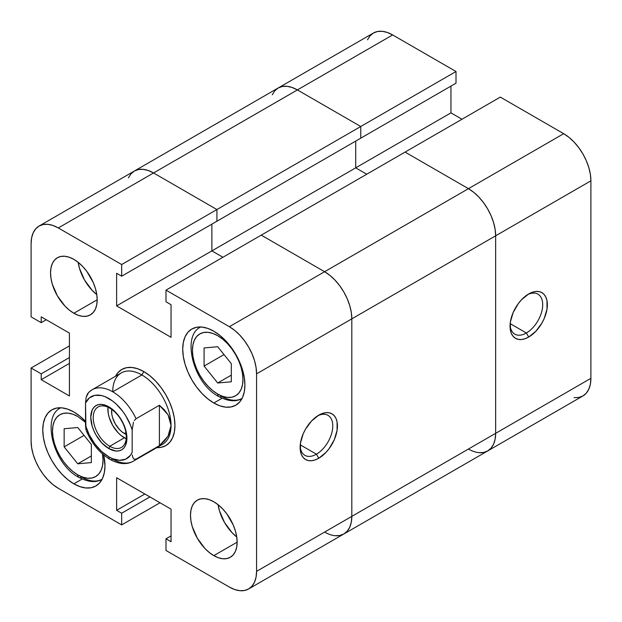 <?xml version="1.0" encoding="UTF-8"?>
<svg xmlns="http://www.w3.org/2000/svg" width="622" height="622" viewBox="0 0 622 622"><rect width="100%" height="100%" fill="white"/><g stroke="black" fill="none" stroke-linecap="round" stroke-linejoin="round"><path stroke-width="0.93" d="M526.367 332.995A23.092 13.334 120 0 0 542.687 305.371A23.092 13.334 120 0 0 527.495 294.68A23.092 13.334 -60 0 1 537.913 294.144A23.092 13.334 -60 0 1 541.451 312.648A23.092 13.334 -60 0 1 526.367 332.995L510.172 323.642L526.367 332.995A23.092 13.334 -60 0 1 514.822 334.138A23.092 13.334 -60 0 1 510.079 324.847A23.092 13.334 120 0 0 526.367 332.995L528.7 337.038L526.367 332.995M528.7 293.942A26.388 15.239 -60 0 1 547.36 304.718A26.388 15.239 -60 0 1 528.7 337.038L535.837 331.269L541.894 323.106L544.219 318.503L547.002 309.126L547.002 300.721L545.937 297.293L544.219 294.564L541.894 292.635L539.064 291.586L535.837 291.461L532.339 292.254L528.7 293.942L521.563 299.703L518.336 303.559L513.181 312.477L510.398 321.854L510.398 330.259L511.463 333.687L513.181 336.416L515.506 338.345L518.336 339.387L521.563 339.519L525.061 338.726L528.7 337.038A26.388 15.239 -60 0 1 510.04 326.262A26.388 15.239 -60 0 1 528.7 293.942L528.7 293.942M574.098 397.668L578.802 397.481L582.931 395.95L586.313 393.143L588.832 389.162L590.379 384.163L590.9 378.332L590.9 180.823L590.379 174.393L588.832 167.598L586.313 160.717L582.931 153.999L578.802 147.709L574.098 142.096L568.998 137.361L563.688 133.691L500.321 97.102L261.24 235.139L324.606 271.721L229.362 326.705L234.673 330.375L239.773 335.11L244.477 340.732L248.606 347.022L251.988 353.739L254.507 360.62L256.054 367.408L256.575 373.845L256.575 571.354L256.054 577.185L254.507 582.184L251.988 586.165L248.606 588.972L244.477 590.496L239.773 590.69L234.673 589.532L229.362 587.067L165.996 550.486L165.996 538.808L171.05 541.731L171.05 509.138L116.625 477.719L116.625 510.304L121.679 513.228L121.679 524.898L160.01 502.763L121.679 524.898L58.312 488.309L53.002 484.639L47.902 479.904L43.198 474.291L39.069 468.001L35.687 461.283L33.168 454.402L31.621 447.607L31.1 441.177L31.1 368.006L41.207 373.845L41.207 379.677L69.431 395.973L69.431 333.128L41.207 316.831L41.207 322.67L31.1 316.839L31.1 243.668L31.621 237.837L33.168 232.838L35.687 228.857L39.069 226.05L43.198 224.519L47.902 224.332L53.002 225.491L58.312 227.955L153.556 172.963L216.922 209.552L153.556 172.963L148.246 170.506L143.146 169.347L138.442 169.534L143.146 169.347L148.246 170.506L153.556 172.963L216.922 209.552L360.76 126.507L297.394 89.926L153.556 172.963A38.486 22.221 -120 0 0 134.313 171.058L138.442 169.534L134.313 171.058L130.931 173.865L128.412 177.845L130.931 173.865L134.313 171.058A38.486 22.221 60 0 1 153.556 172.963L392.637 34.933A38.486 22.221 -120 0 0 373.394 33.028L278.151 88.013A38.486 22.221 60 0 1 297.394 89.926A38.486 22.221 -120 0 0 278.151 88.013L274.768 90.828L272.249 94.808L274.768 90.828L278.151 88.013L282.279 86.489L286.983 86.302L292.083 87.461L297.394 89.926L360.76 126.507L456.004 71.514L392.637 34.933L297.394 89.926L360.76 126.507L360.76 138.177L360.76 126.507L456.004 71.514L392.637 34.933L387.327 32.468L382.227 31.31L377.523 31.504L373.394 33.028L370.012 35.835L367.493 39.816M461.99 119.237L450.95 112.862L450.95 86.108L450.95 112.862L355.706 167.847L366.747 174.222L355.706 167.847L355.706 141.093L355.706 167.847L450.95 112.862L461.99 119.237M456.004 83.192L456.004 71.514L456.004 83.192L360.76 138.177L456.004 83.192M39.069 226.05A38.486 22.221 60 0 1 58.312 227.955L153.556 172.963L216.922 209.552L121.679 264.537L121.679 276.207L216.922 221.222L121.679 276.207L116.625 273.291L116.625 305.884L211.869 250.891L222.909 257.267L211.869 250.891L355.706 167.847L355.706 141.093L355.706 167.847L211.869 250.891L222.909 257.267L211.869 250.891L211.869 224.138L211.869 250.891L116.625 305.884L171.05 337.303L171.05 304.71L165.996 301.794L165.996 290.124L261.24 235.139L324.606 271.721A38.486 22.221 -120 0 1 351.819 318.853L351.298 312.423L349.751 305.635L347.231 298.747L343.849 292.037L339.721 285.747L335.017 280.125L329.917 275.39L324.606 271.721L229.362 326.705A38.486 22.221 60 0 1 256.575 373.845L351.819 318.853L351.819 516.369L351.298 522.192L351.819 516.369L256.575 571.354L256.575 373.845L351.819 318.853L351.819 516.369L351.819 318.853L351.819 516.369L256.575 571.354A38.486 22.221 60 0 1 248.606 588.972A38.486 22.221 60 0 1 229.362 587.067L165.996 550.486L165.996 538.808L171.05 535.892L165.996 538.808L171.05 541.731L171.05 509.138L116.625 477.719L116.625 510.304L144.848 494.016L116.625 510.304L121.679 513.228L149.902 496.931L121.679 513.228L121.679 524.898L58.312 488.309A38.486 22.221 60 0 1 31.1 441.177L31.1 368.006L41.207 373.845L69.431 357.549L41.207 373.845L41.207 379.677L69.431 363.388L41.207 379.677L69.431 395.973L69.431 333.128L41.207 316.831L41.207 322.67L46.261 319.755L41.207 322.67L31.1 316.839L31.1 243.668A38.486 22.221 60 0 1 39.069 226.05L278.151 88.013L282.279 86.489L286.983 86.302L292.083 87.461L297.394 89.926L360.76 126.507L360.76 138.177L216.922 221.222L216.922 209.552L216.922 221.222L216.922 209.552L121.679 264.537L58.312 227.955L121.679 264.537L121.679 276.207L116.625 273.291L116.625 305.884L171.05 337.303L171.05 304.71L165.996 301.794L165.996 290.124L229.362 326.705L165.996 290.124L261.24 235.139L324.606 271.721L329.917 275.39L335.017 280.125L339.721 285.747L343.849 292.037L347.231 298.747L349.751 305.635L351.298 312.423L351.819 318.853L495.656 235.808L495.656 433.324L351.819 516.369L495.656 433.324L495.135 439.148L493.588 444.155L491.069 448.135L487.687 450.942A38.486 22.221 -120 0 0 495.656 433.324A38.486 22.221 60 0 1 487.687 450.942L582.931 395.95A38.486 22.221 -120 0 0 590.9 378.332L495.656 433.324L495.656 235.808L495.135 229.378L493.588 222.59L491.069 215.702L487.687 208.992L483.558 202.702L478.854 197.081L473.754 192.346L468.444 188.676L405.077 152.095L261.24 235.139L324.606 271.721A38.486 22.221 60 0 1 351.819 318.853L495.656 235.808A38.486 22.221 -120 0 0 468.444 188.676L324.606 271.721L468.444 188.676A38.486 22.221 60 0 1 495.656 235.808L590.9 180.823L590.9 378.332L495.656 433.324L495.656 235.808L590.9 180.823A38.486 22.221 -120 0 0 563.688 133.691L468.444 188.676L405.077 152.095L468.444 188.676L563.688 133.691L500.321 97.102L405.077 152.095L468.444 188.676L473.754 192.346L478.854 197.081L483.558 202.702L487.687 208.992L491.069 215.702L493.588 222.59L495.135 229.378L495.656 235.808L495.656 433.324L495.135 439.148L493.588 444.155L491.069 448.135L487.687 450.942L483.558 452.466L478.854 452.653L483.558 452.466L487.687 450.942A38.486 22.221 60 0 1 468.444 449.037M487.687 450.942L343.849 533.987L339.721 535.511L343.849 533.987L347.231 531.172L349.751 527.192L351.298 522.192L349.751 527.192L347.231 531.172L343.849 533.987A38.486 22.221 -120 0 0 351.819 516.369A38.486 22.221 60 0 1 343.849 533.987A38.486 22.221 60 0 1 324.606 532.074M355.706 167.847L366.747 174.222L355.706 167.847M339.721 535.511L335.017 535.697L339.721 535.511M216.922 221.222L360.76 138.177L360.76 126.507L216.922 209.552L216.922 221.222M217.7 335.686A35.734 20.635 60 0 1 242.969 379.451A35.734 20.635 60 0 1 217.7 394.045A5.497 3.172 120 0 0 218.835 396.556A5.497 3.172 -60 0 1 217.7 394.045L222.629 396.331L227.372 397.404L231.742 397.233L235.567 395.81L238.708 393.205L241.048 389.512L242.487 384.863L242.969 379.451L242.487 373.48L241.048 367.174L238.708 360.783L235.567 354.548L231.742 348.709L227.372 343.492L222.629 339.091L217.7 335.686L212.771 333.4L208.028 332.327L203.658 332.498L199.833 333.921L196.692 336.525L194.352 340.218L192.913 344.868L192.431 350.279L192.913 356.25L194.352 362.556L196.692 368.947L199.833 375.183L203.658 381.022L208.028 386.239L212.771 390.639L217.7 394.045A35.734 20.635 60 0 1 192.431 350.279A35.734 20.635 60 0 1 217.7 335.686M102.475 453.92A35.734 20.635 60 0 1 77.75 474.843A5.497 3.172 120 0 0 78.885 477.362A5.497 3.172 -60 0 1 77.75 474.843L82.679 477.128L87.422 478.209L91.792 478.03L95.617 476.615L98.758 474.011L101.098 470.31L102.537 465.668L103.019 460.257L102.475 453.92M102.132 479.204A41.231 23.807 60 0 1 81.638 477.09A5.497 3.172 -60 0 1 78.885 477.362C88.464 482.299 96.247 482.89 102.257 479.134M242.082 398.399A41.231 23.807 60 0 1 221.587 396.284A5.497 3.172 -60 0 1 218.835 396.556C228.414 401.493 236.197 402.084 242.207 398.329M300.154 446.044A23.092 13.334 120 0 0 316.442 454.192L318.775 458.235A26.388 15.239 -60 0 1 300.115 447.459A26.388 15.239 -60 0 1 318.775 415.138L311.638 420.907L305.581 429.071L303.256 433.674L300.473 443.051L300.473 451.455L301.538 454.884L303.256 457.613L305.581 459.541L308.411 460.591L311.638 460.715L315.136 459.922L318.775 458.235L325.912 452.474L329.139 448.618L334.294 439.7L337.077 430.323L337.077 421.918L336.012 418.489L334.294 415.76L331.969 413.832L329.139 412.79L325.912 412.658L322.414 413.451L318.775 415.138A26.388 15.239 -60 0 1 337.435 425.914A26.388 15.239 -60 0 1 318.775 458.235L316.442 454.192A23.092 13.334 -60 0 1 304.897 455.335A23.092 13.334 -60 0 1 300.154 446.044M300.247 444.847L316.442 454.192L300.247 444.847M78.147 262.305A32.989 19.049 -120 0 0 96.791 294.603L92.149 290.326L84.584 280.125L79.523 268.463L78.147 262.305M73.862 313.247A32.989 19.049 60 0 1 52.31 284.176A32.989 19.049 60 0 1 57.372 257.741A32.989 19.049 60 0 1 73.862 259.374L69.314 257.267L64.937 256.272L60.902 256.435L57.372 257.741L54.472 260.151L52.31 263.565L50.988 267.849L50.538 272.84L50.988 278.361L52.31 284.176L57.372 295.831L64.937 306.04L69.314 310.098L73.862 313.247L78.411 315.354L82.788 316.349L86.823 316.186L90.353 314.88L93.253 312.469L95.415 309.056L96.737 304.772L97.188 299.773L73.862 313.247L97.188 299.781L96.737 294.26L95.415 288.445L93.253 282.543L86.823 271.394L82.788 266.581L78.411 262.523L73.862 259.374A32.989 19.049 60 0 1 95.415 288.445A32.989 19.049 60 0 1 90.353 314.88A32.989 19.049 60 0 1 73.862 313.247M218.097 504.706A32.989 19.049 -120 0 0 236.741 537.004L232.099 532.727L224.534 522.519L219.473 510.864L218.097 504.706M213.812 555.64A32.989 19.049 60 0 1 192.26 526.577A32.989 19.049 60 0 1 197.322 500.142A32.989 19.049 60 0 1 213.812 501.775L209.264 499.668L204.887 498.673L200.852 498.836L197.322 500.142L194.422 502.553L192.26 505.966L190.938 510.25L190.487 515.241L190.938 520.754L192.26 526.577L197.322 538.232L204.887 548.441L209.264 552.499L213.812 555.64L218.361 557.755L222.738 558.75L226.773 558.587L230.303 557.281L233.203 554.871L235.365 551.457L236.687 547.173L237.137 542.174L213.812 555.64L237.137 542.174L236.687 536.662L235.365 530.846L233.203 524.945L226.773 513.795L222.738 508.983L218.361 504.924L213.812 501.775A32.989 19.049 60 0 1 235.365 530.846A32.989 19.049 60 0 1 230.303 557.281A32.989 19.049 60 0 1 213.812 555.64M73.862 483.823A43.983 25.393 60 0 1 45.126 445.064A43.983 25.393 60 0 1 51.875 409.82A43.983 25.393 60 0 1 73.862 411.997L67.798 409.19L61.959 407.861L56.586 408.079L51.875 409.82L48.003 413.031L45.126 417.58L43.361 423.294L42.762 429.957L43.361 437.305L45.126 445.064L48.003 452.933L51.875 460.607L56.586 467.798L61.959 474.221L67.798 479.632L73.862 483.823L79.927 486.637L85.766 487.959L91.139 487.749L95.85 486L99.722 482.789L102.599 478.24L104.364 472.526L104.962 465.87L103.695 454.97A43.983 25.393 60 0 1 95.85 486A43.983 25.393 60 0 1 73.862 483.823L82.151 479.041L73.862 483.823M213.812 403.017A43.983 25.393 60 0 1 185.076 364.267A43.983 25.393 60 0 1 191.825 329.022A43.983 25.393 60 0 1 213.812 331.199L207.748 328.385L201.909 327.063L196.536 327.273L191.825 329.022L187.953 332.226L185.076 336.782L183.311 342.497L182.713 349.152L183.311 356.507L185.076 364.267L187.953 372.135L191.825 379.809L196.536 386.993L201.909 393.415L207.748 398.826L213.812 403.017L219.877 405.832L225.716 407.161L231.089 406.943L235.8 405.202L239.672 401.991L242.549 397.442L244.314 391.728L244.912 385.065L244.314 377.717L242.549 369.958L239.672 362.09L235.8 354.416L231.089 347.224L225.716 340.802L219.877 335.39L213.812 331.199A43.983 25.393 60 0 1 242.549 369.958A43.983 25.393 60 0 1 235.8 405.202A43.983 25.393 60 0 1 213.812 403.017L222.101 398.236L213.812 403.017M115.568 376.217A43.983 25.393 60 0 1 121.85 369.421A43.983 25.393 60 0 1 143.838 371.598A43.983 25.393 60 0 1 172.574 410.357A43.983 25.393 60 0 1 165.825 445.601A43.983 25.393 60 0 1 156.798 447.638L161.114 447.342L165.825 445.601L169.697 442.39L172.574 437.841L174.339 432.127L174.938 425.464L174.339 418.116L172.574 410.357L169.697 402.488L165.825 394.815L161.114 387.63L155.741 381.2L149.902 375.789L143.838 371.598L137.773 368.784L131.934 367.462L126.561 367.672L121.85 369.421L117.978 372.632L115.568 376.217A43.983 25.393 60 0 1 121.85 369.421A43.983 25.393 60 0 1 143.838 371.598A43.983 25.393 -120 0 0 115.568 376.217M85.766 421.607L79.927 416.196L73.862 411.997A43.983 25.393 60 0 1 85.525 421.351M211.869 250.891L211.869 224.138L211.869 250.891M31.1 368.006L69.431 345.879L31.1 368.006M317.57 415.885A23.092 13.334 -60 0 1 327.988 415.341A23.092 13.334 -60 0 1 331.526 433.845A23.092 13.334 -60 0 1 316.442 454.192A23.092 13.334 120 0 0 332.762 426.568A23.092 13.334 120 0 0 317.57 415.885M231.306 363.652L231.306 381.791L217.7 383.004L204.094 366.078L204.094 347.939L217.7 346.726L231.306 363.652L217.7 346.726L204.094 347.939L204.094 366.078L224.013 354.579L204.094 366.078L217.7 383.004L231.306 381.791L231.306 363.652M231.306 375.152L217.7 383.004L231.306 375.152M85.525 422.392L77.75 416.491L72.821 414.205L68.078 413.125L63.708 413.303L59.883 414.718L56.742 417.323L54.402 421.024L52.963 425.666L52.481 431.077L52.963 437.048L54.402 443.354L56.742 449.745L59.883 455.98L63.708 461.819L68.078 467.044L72.821 471.437L77.75 474.843A35.734 20.635 60 0 1 52.481 431.077A35.734 20.635 60 0 1 77.75 416.491M91.356 462.597L77.75 463.81L64.144 446.884L64.144 428.737L77.75 427.524L91.356 444.45L91.356 462.597L91.356 444.45L77.75 427.524L64.144 428.737L64.144 446.884L77.75 463.81L91.356 455.949L77.75 463.81L91.356 462.597M84.063 435.384L64.144 446.884L84.063 435.384M132.175 452.396A35.734 20.635 60 0 1 108.85 456.89A5.497 3.172 120 0 0 109.985 459.401A5.497 3.172 -60 0 1 108.85 456.89L101.526 451.409L94.832 443.898L89.343 434.996L85.525 425.464L85.525 403.025L89.343 397.901L94.832 395.343L101.526 395.553L105.149 396.712L112.551 400.98L116.174 404.012L122.868 411.523L125.792 415.846L130.503 425.16L132.175 429.957L132.175 452.396L130.503 455.257L125.792 459.137L119.634 460.327L112.551 458.709L108.85 456.89A35.734 20.635 60 0 1 85.525 425.464L85.953 429.81L85.525 403.025A35.734 20.635 60 0 1 108.85 398.531A35.734 20.635 60 0 1 132.175 429.957L133.466 422.206L132.175 429.957L132.175 452.396M133.365 461.166A41.231 23.807 -120 0 0 136.062 459.129L133.979 459.145L132.82 457.434L132.307 455.055L132.82 457.434L133.979 459.145L136.062 459.129A41.231 23.807 60 0 1 133.357 461.174A41.231 23.807 60 0 1 112.737 459.129A5.497 3.172 -60 0 1 109.985 459.401C119.113 464.315 126.904 464.906 133.357 461.174L162.513 444.341A41.231 23.807 -120 0 0 171.05 425.464A41.231 23.807 -120 0 0 141.894 374.965L143.838 371.598L141.894 374.965L112.737 391.798A41.231 23.807 60 0 1 141.894 374.965A41.231 23.807 -120 0 0 121.274 372.92L92.118 389.753A41.231 23.807 60 0 1 112.737 391.798A41.231 23.807 60 0 1 136.062 418.73L159.387 405.264L168.057 414.82L171.05 425.464L170.296 430.859L168.057 436.115L164.387 441.091L159.387 445.663L136.062 459.129L159.387 445.663L159.387 405.264L159.387 445.663L168.057 436.115L171.05 425.464A41.231 23.807 60 0 1 159.387 445.663M109.744 446.269A23.364 13.49 -120 0 0 126.266 436.73A23.364 13.49 -120 0 0 109.744 408.118L108.85 406.835A25.564 14.757 60 0 1 126.927 438.145A25.564 14.757 60 0 1 108.85 448.586L109.744 446.269L124.4 437.81A23.364 13.49 -120 0 0 126.173 438.728L121.173 435.587L118.079 432.71L112.714 425.479L109.138 417.222L108.197 413.101L107.971 407.2A23.364 13.49 -120 0 0 124.4 437.81L109.744 446.269A23.364 13.49 60 0 1 94.482 425.681A23.364 13.49 60 0 1 98.066 406.959A23.364 13.49 60 0 1 109.744 408.118A23.364 13.49 60 0 1 125.014 428.706A23.364 13.49 60 0 1 121.43 447.428A23.364 13.49 60 0 1 109.744 446.269L108.85 448.586L115.77 450.989L118.895 450.864L121.632 449.846L123.879 447.988L125.551 445.336L126.927 438.145L125.551 429.367L123.879 424.795L118.895 416.149L115.77 412.417L108.85 406.835L101.93 404.432L98.805 404.557L96.068 405.567L93.821 407.433L92.149 410.077L90.773 417.276L92.149 426.054L93.821 430.626L96.068 435.089L101.93 443.004L108.85 448.586A25.564 14.757 60 0 1 90.773 417.276A25.564 14.757 60 0 1 108.85 406.835L109.744 408.118A23.364 13.49 -120 0 0 93.222 417.65A23.364 13.49 -120 0 0 109.744 446.269M124.4 433.55L125.924 432.663L124.4 433.55A18.139 10.473 60 0 1 111.696 409.369L111.82 414.361L112.551 417.556L115.327 423.971L119.494 429.584L121.896 431.816L126.157 434.42A18.139 10.473 60 0 1 124.4 433.55M88.682 392.35L86.17 397.248L85.525 403.025L86.17 397.248L87.329 394.192L88.635 392.404L92.118 389.753A41.231 23.807 60 0 0 89.412 391.798M112.737 391.798A41.231 23.807 -120 0 1 136.062 418.73L134.36 420.48L136.062 418.73L159.387 405.264L164.387 409.844L168.057 414.82L170.296 420.075L171.05 425.464A41.231 23.807 60 0 0 141.894 374.965L112.737 391.798A41.231 23.807 -120 0 0 92.476 389.559M156.798 447.638A43.983 25.393 -120 0 0 174.222 417.393A43.983 25.393 -120 0 0 143.838 371.598A43.983 25.393 60 0 1 172.574 410.357A43.983 25.393 60 0 1 165.825 445.601A43.983 25.393 60 0 1 156.798 447.638M248.606 588.972L343.849 533.987M61.018 407.713C41.184 415.986 53.189 464.533 78.885 477.362M200.968 326.915C181.134 335.18 193.139 383.727 218.835 396.556M109.985 459.401C99.699 453.104 91.792 443.548 86.264 430.751"/></g></svg>
